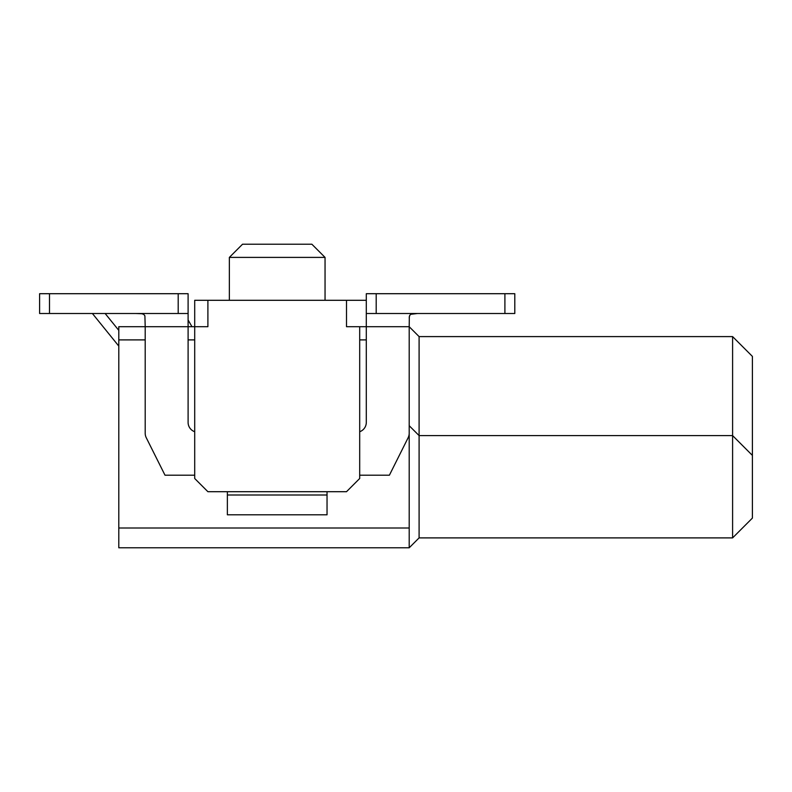 <?xml version="1.0" encoding="UTF-8"?>
<svg xmlns="http://www.w3.org/2000/svg" width="792" height="792" viewBox="0 0 792 792"><rect width="100%" height="100%" fill="white"/><g stroke="black" fill="none" stroke-linecap="round" stroke-linejoin="round"><path stroke-width="1.19" d="M415.246 313.523L412.81 313.691M409.325 316.453L409.197 326.7L419.097 336.6L732.6 336.6L752.4 356.4L752.4 518.097L732.6 537.897L732.6 435.6L419.097 435.6L409.197 425.7M419.097 336.6L419.097 537.897L409.197 547.797L118.8 547.797L118.8 326.7L145.203 326.7L145.203 433.264A9.9 9.9 0 0 0 146.243 437.689L165.003 475.2L194.703 475.2M409.197 547.797L409.197 527.997L118.8 527.997M409.197 527.997L409.197 339.897M366.3 339.897L359.697 339.897M194.703 339.897L188.1 339.897M145.203 339.897L118.8 339.897M359.697 475.2L389.397 475.2L408.157 437.689A9.9 9.9 0 0 0 409.197 433.264L409.197 326.7L359.697 326.7L359.697 478.497L346.5 491.703L207.9 491.703L194.703 478.497L194.703 326.7L145.203 326.7L144.896 315.82L143.748 314.384L141.936 313.751L135.887 313.503M207.9 300.297L207.9 326.7L194.703 326.7L194.703 300.297L366.3 300.297M346.5 300.297L346.5 326.7L359.697 326.7M194.703 431.729A9.9 9.9 0 0 1 188.1 422.403L188.1 293.703L178.2 293.703L178.2 313.503L188.1 313.503M376.2 313.503L376.2 293.703L514.8 293.703L514.8 313.503L366.3 313.503L366.3 422.403A9.9 9.9 0 0 1 359.697 431.729M325.047 300.297L325.047 257.4L229.353 257.4L229.353 300.297M419.097 537.897L732.6 537.897M752.4 455.4L732.6 435.6L732.6 336.6M366.3 313.503L366.3 293.703L376.2 293.703M327.037 491.703L327.037 514.8L227.363 514.8L227.363 491.703M409.197 317.968L409.652 315.473L410.81 314.285L417.493 313.503M325.047 257.4L311.85 244.203L242.55 244.203L229.353 257.4M227.363 495L327.037 495M178.2 313.503L39.6 313.503L39.6 293.703L178.2 293.703M188.1 319.988L191.971 326.7M105.138 313.503L118.8 330.373M92.397 313.503L118.8 346.104M504.9 293.703L504.9 313.503M49.5 313.503L49.5 293.703"/></g></svg>
